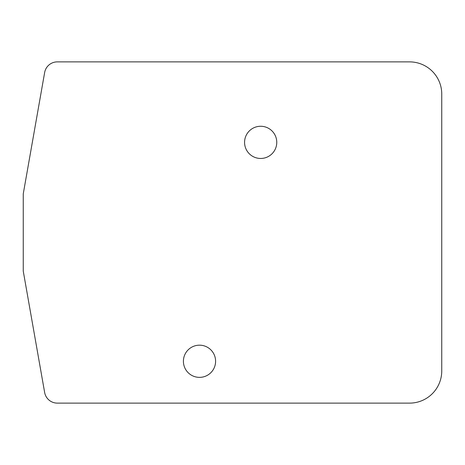 <?xml version="1.0" encoding="UTF-8"?>
<svg xmlns="http://www.w3.org/2000/svg" width="465" height="465" viewBox="0 0 465 465"><rect width="100%" height="100%" fill="white"/><g stroke="black" fill="none" stroke-linecap="round" stroke-linejoin="round"><path stroke-width="0.7" d="M409.56 61.88L57.329 61.88A12.875 12.875 0 0 0 44.646 72.523L23.25 193.87L23.25 271.13L44.646 392.477A12.875 12.875 0 0 0 57.329 403.12L409.56 403.12A32.19 32.19 0 0 0 441.75 370.925L441.75 94.075A32.19 32.19 0 0 0 409.56 61.88M276.762 142.36A16.095 16.095 0 0 0 260.667 126.265A16.095 16.095 0 0 0 244.573 142.36A16.095 16.095 0 0 0 260.667 158.46A16.095 16.095 0 0 0 276.762 142.36M215.597 361.27A16.095 16.095 0 0 0 199.502 345.175A16.095 16.095 0 0 0 183.408 361.27A16.095 16.095 0 0 0 199.502 377.365A16.095 16.095 0 0 0 215.597 361.27"/></g></svg>
